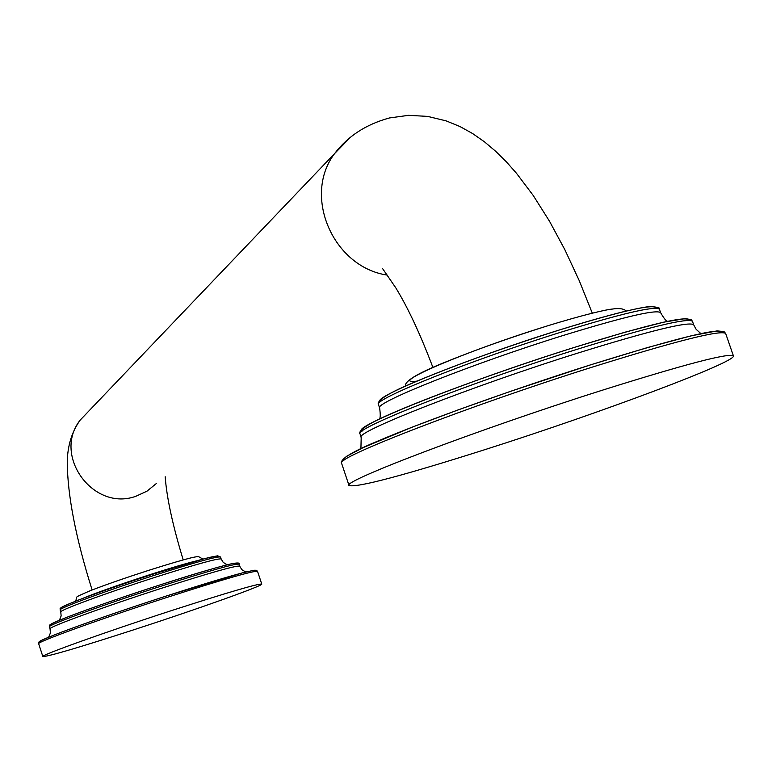 <?xml version="1.0" encoding="UTF-8"?>
<svg xmlns="http://www.w3.org/2000/svg" width="772" height="772" viewBox="0 0 772 772"><rect width="100%" height="100%" fill="white"/><g stroke="black" fill="none" stroke-linecap="round" stroke-linejoin="round"><path stroke-width="1.16" d="M42.846 656.547C39.951 655.496 105.793 631.911 171.664 610.546C227.663 592.491 257.694 583.661 261.756 584.066C263.638 585.533 197.96 608.934 134.733 629.479C78.937 647.534 48.308 656.557 42.846 656.547L38.677 643.732C35.695 642.41 101.441 618.604 167.312 597.316C223.32 579.338 253.39 570.672 257.53 571.319L256.439 570.276L253.978 570.238L242.196 572.921L166.578 595.945C204.522 583.7 231.359 575.613 247.088 571.676M349.04 485.54C340.935 481.709 477.009 429.936 600.751 390.709C684.185 364.461 728.401 352.833 733.4 355.844C737.366 361.663 601.224 412.586 487.064 448.957C403.177 475.629 357.175 487.827 349.04 485.54L341.6 463.296C333.195 458.578 468.884 405.937 592.635 367.009C676.089 340.973 720.421 329.779 725.641 333.427L723.991 331.584L717.101 330.898L691.191 335.82L647.766 347.477L590.976 364.722C677.806 337.721 721.492 326.99 722.042 332.539M81.61 598.84C96.288 592.751 119.187 584.645 150.318 574.532C171.403 567.777 186.872 563.203 196.735 560.81M153.281 574.088C122.69 583.999 97.465 592.761 77.605 600.375C53.876 609.996 61.692 608.104 60.139 609.986C57.919 608.597 105.967 590.85 154.004 575.439C195.055 562.373 217.221 556.226 220.502 556.998L217.617 555.801L205.381 558.446L153.281 574.088C199.938 559.314 221.313 553.64 217.386 557.085M62.706 608.191C50.132 610.044 100.215 591.101 153.261 574.098M220.502 556.998L221.149 558.957C217.878 558.214 195.721 564.38 154.67 577.466C106.632 592.886 58.575 610.594 60.776 611.955L60.139 609.986M159.891 584.964C123.124 596.901 92.949 607.352 69.383 616.288C41.891 627.279 51.319 624.905 49.418 626.845C46.812 625.445 103.689 604.65 160.624 586.324C209.154 570.807 235.277 563.425 239.011 564.158C240.063 562.701 237.409 562.614 231.05 563.869C214.983 567.777 191.273 574.802 159.891 584.964C214.79 567.488 240.092 560.597 235.817 564.274M52.071 625.021C37.934 627.26 97.185 605.123 159.872 584.964M239.011 564.158L239.658 566.117C235.942 565.422 209.82 572.824 161.29 588.351C104.365 606.696 47.468 627.462 50.055 628.823L49.418 626.845M41.534 641.85C25.36 644.697 93.914 619.395 166.559 595.945C122.719 610.227 87.168 622.502 59.936 632.75C31.469 643.944 40.298 641.918 38.677 643.732M156.33 483.533L146.989 491.166L135.997 496.222C93.518 511.99 52.129 455.625 80.134 420.161L89.581 410.26M416.87 381.117C385.421 385.672 465.265 351.279 545.302 326.556M559.343 330.001C622.57 310.633 654.762 303.357 655.92 308.192M380.596 401.691C368.842 398.545 467.9 358.362 559.208 330.049M560.926 332.211C622.174 313.384 655.013 305.712 659.413 309.205C660.649 307.97 657.696 307.082 650.545 306.542C646.579 306.648 637.189 308.462 622.377 311.994C604.862 316.395 583.854 322.397 559.333 330.001C500.188 348.799 450.52 366.777 410.328 383.925C373.899 399.356 378.183 404.113 378.483 404.586C372.287 399.703 471.152 360.08 560.926 332.211M659.413 309.205L660.6 312.641C656.219 309.225 623.4 316.945 562.151 335.801C472.377 363.699 373.474 403.225 379.631 408.002L378.483 404.586M575.005 347.197C511.103 367.298 437.521 393.778 396.856 411.206C353.817 429.193 360.119 433.459 360.051 433.932C352.756 429 469.965 382.777 576.636 349.446C648.991 327.038 687.601 317.659 692.465 321.297L691.239 319.695L685.43 318.585L663.63 322.185L625.407 332.085L575.005 347.197C649.87 324.095 687.852 315.14 688.942 320.322M362.213 431.056C348.433 428.142 466.114 381.194 574.889 347.236M692.465 321.297L693.652 324.742C688.817 321.191 650.227 330.628 577.871 353.065C471.2 386.434 353.943 432.552 361.2 437.357L360.051 433.932M343.858 460.45L343.55 458.935L346.676 456.262L363.313 447.538L412.48 427.041L458.259 409.845L510.398 391.385L590.86 364.76M387.409 275.122C333.099 267.286 302.228 195.741 334.691 153.474L350.256 137.493M227.142 564.795L223.214 562.383L221.149 558.957M59.396 620.254L61.142 615.931L60.776 611.955M245.728 572.013L241.858 569.678L239.658 566.117M48.646 637.209L50.392 633.011L50.055 628.823M261.756 584.066L257.53 571.319M202.949 559.092L198.539 556.622C195.982 556.873 195.461 555.618 148.176 570.508C124.977 578.016 105.812 584.684 90.7 590.522C71.487 598.831 78.04 595.897 75.569 601.176M92.109 589.972C75.801 538.171 67.521 495.508 67.251 461.994C67.569 445.647 71.864 431.702 80.134 420.161L334.691 153.474C347.892 136.152 366.14 124.311 389.426 117.962L408.542 115.327L427.717 116.408L446.1 120.866L459.948 126.531L472.715 133.614L484.536 141.884L495.846 151.437L506.461 161.937L516.507 173.314L533.211 195.451L549.519 221.255L564.872 249.732L579.193 280.535L592.288 313.162M183.205 559.893C172.754 525.607 166.752 497.872 165.179 476.7M626.353 311.029C623.622 308.636 618.922 307.989 612.273 309.08C607.94 309.254 584.327 314.407 545.669 326.431C507.619 338.445 473.612 350.575 443.649 362.821C417.247 373.503 404.489 381.272 405.387 386.116M667.683 321.306C666.323 321.355 663.959 318.469 660.6 312.641M379.332 419.08C380.422 418.308 380.528 414.622 379.631 408.002M700.889 333.61L696.132 329.316L693.652 324.742M360.91 448.657L361.2 437.357M590.976 364.722C513.341 389.281 423.645 421.483 377.971 441.034C336.582 458.028 341.581 462.727 341.6 463.296M733.4 355.844L725.641 333.427M432.889 367.414C420.383 334.344 408.031 307.845 395.824 287.908L382.42 268.347"/></g></svg>
